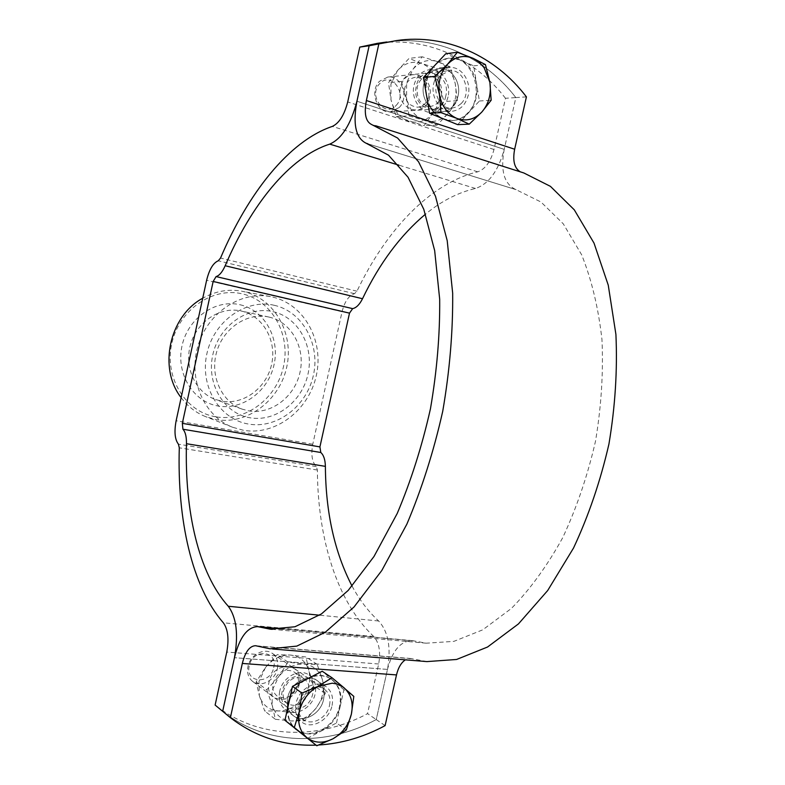 <?xml version="1.0" encoding="UTF-8"?>
<svg xmlns="http://www.w3.org/2000/svg" width="785" height="785" viewBox="0 0 785 785"><rect width="100%" height="100%" fill="white"/><g stroke="black" fill="none" stroke-linecap="round" stroke-linejoin="round"><path stroke-width="0.59" stroke-dasharray="3.92 2.94" d="M323.538 699.533C320.81 714.016 303.059 723.691 293.374 715.714C288.164 711.406 286.299 705.273 287.781 697.335C290.509 682.979 307.789 673.452 317.425 680.752C323.027 685.04 325.068 691.291 323.538 699.533C325.068 691.291 323.027 685.04 317.425 680.752C307.789 673.452 290.509 682.979 287.781 697.335C286.299 705.273 288.164 711.406 293.374 715.714C303.059 723.691 320.81 714.016 323.538 699.533M279.705 691.408C278.243 699.268 280.108 705.332 285.279 709.611C294.905 717.539 312.509 708.001 315.197 693.675C316.708 685.521 314.677 679.319 309.113 675.071C299.546 667.829 282.404 677.21 279.705 691.408M423.763 84.338C420.358 97.978 430.406 112.981 441.926 111.843C450.08 110.813 455.437 105.573 458.008 96.133C461.501 82.346 451.081 66.941 439.149 68.668C431.348 69.973 426.226 75.203 423.763 84.338C426.226 75.203 431.348 69.973 439.149 68.668C451.081 66.941 461.501 82.346 458.008 96.133C455.437 105.573 450.08 110.813 441.926 111.843C430.406 112.981 420.358 97.978 423.763 84.338M448.039 96.869C445.497 106.201 440.189 111.382 432.084 112.392C420.652 113.531 410.663 98.704 414.029 85.212C416.452 76.174 421.535 71.013 429.277 69.718C441.131 68.001 451.493 83.23 448.039 96.869M352.063 586.101C359.491 599.917 368.351 611.544 378.645 620.984C388.32 631.67 391.264 647.802 387.486 669.409L376.231 719.57C326.344 746.741 265.624 745.544 222.665 711.298C265.624 745.544 326.344 746.741 376.231 719.57L367.537 713.643C318.023 740.422 257.755 739.058 215.119 705.067M526.421 96.869L515.843 97.585L504.215 149.366L515.843 97.585C485.032 57.374 436.234 34.668 386.701 41.997C436.234 34.668 485.032 57.374 515.843 97.585L505.491 98.282L494 149.503C490.674 161.73 485.258 169.167 477.741 171.817C429.876 183.268 385.7 230.731 356.969 291.196L354.516 293.688C348.844 295.484 344.684 301.499 342.054 311.724L312.773 444.231C310.86 454.574 312.028 462.022 316.276 466.565L317.395 470.038C317.66 537.98 336.785 601.82 373.719 636.458C379.165 642.64 380.813 651.825 378.664 664.002L367.537 713.643M385.111 725.625L376.231 719.57L387.486 669.409C392.441 650.382 400.752 640.795 412.39 640.629L426.186 643.19L453.858 641.374L482.726 629.845L511.477 608.365C530.179 589.26 547.233 565.749 562.639 537.833C576.641 507.856 587.592 475.7 595.472 441.356C601.29 406.601 603.459 372.689 601.967 339.601C598.386 307.877 591.605 279.588 581.626 254.733L563.267 223.813L541.002 202.03L516 189.636C504.206 184.269 500.29 170.845 504.215 149.366C498.269 171.002 488.692 184.043 475.494 188.469C458.106 192.482 441.435 201.038 425.49 214.148M505.491 98.282C474.817 58.512 426.334 36.1 377.183 43.381M215.551 416.766C185.486 411.87 164.193 377.595 171.729 343.81C178.813 309.938 212.666 286.623 242.359 293.865C272.159 300.616 290.764 334.567 283.513 366.497C276.693 398.525 245.528 422.163 215.551 416.766M181.149 397.642C187.723 406.414 195.887 412.753 205.631 416.639L216.042 419.563C247.226 425.136 279.597 400.527 286.702 367.233C294.238 334.027 274.936 298.702 243.939 291.647L241.819 291.206C228.396 288.792 215.365 291.137 202.726 298.231M274.358 305.316C246.058 298.467 213.736 321.094 206.867 353.78C199.557 386.377 219.692 419.376 248.354 424.028C276.919 429.15 306.768 406.237 313.392 375.279C320.417 344.399 302.765 311.694 274.358 305.316M243.389 430.278L232.684 427.285C204.345 416.462 188.007 379.861 197.82 346.45C207.309 312.94 240.632 290.666 270.383 296.602L272.562 297.064C304.472 304.345 324.166 341.033 316.306 375.573C308.888 410.212 275.515 435.93 243.389 430.278M239.984 304.737C264.555 310.153 280.068 338.149 274.073 364.583C268.441 391.097 242.575 410.545 217.906 405.973C193.159 401.802 175.82 373.591 182.012 345.9C187.831 318.141 215.512 298.908 239.984 304.737M241.231 311.017C263.093 315.776 276.958 340.7 271.62 364.289C266.586 387.947 243.497 405.266 221.566 401.135L215.532 399.506C195.524 392.49 183.847 367.272 190.588 344.36C197.084 321.379 220.399 306.258 241.073 310.978L241.231 311.017M268.931 317.061C291.412 321.958 305.581 347.824 300.007 372.345C294.758 396.935 270.962 415.01 248.403 410.81L242.192 409.142C221.615 401.93 209.654 375.74 216.67 351.886C223.44 327.953 247.511 312.165 268.774 317.022L268.931 317.061M272.964 311.645C298.369 317.258 314.275 346.509 307.975 374.18C302.039 401.93 275.25 422.409 249.728 417.738C224.127 413.509 206.249 384.022 212.764 354.967C218.897 325.844 247.667 305.601 272.964 311.645M332.055 705.519C333.605 697.198 331.564 690.879 325.922 686.561C316.227 679.211 298.8 688.877 296.033 703.389C294.532 711.426 296.406 717.608 301.646 721.955C311.409 729.991 329.298 720.159 332.055 705.519M433.732 83.445C436.215 74.202 441.386 68.923 449.236 67.598C461.266 65.862 471.736 81.444 468.194 95.387C465.603 104.935 460.206 110.234 451.983 111.264C440.385 112.422 430.278 97.242 433.732 83.445M318.906 744.994L315.992 745.132M520.269 171.827L523.821 172.955M426.903 661.598L410.673 658.487L405.364 659.842M296.298 729.52C310.33 740.873 335.715 726.753 339.63 705.96C341.867 693.989 338.894 684.922 330.711 678.76C325.392 675.326 319.309 674.472 312.469 676.209M301.597 681.723C296.622 685.639 292.825 690.584 290.224 696.55M336.5 722.965L340.209 706.363C342.319 695.51 339.964 686.904 333.144 680.556L331.29 679.153C324.195 674.717 316.247 674.59 307.445 678.76C297.79 684.049 291.549 692.242 288.723 703.34C286.623 714.478 289.106 723.171 296.18 729.422L296.583 729.746C304.08 735.005 312.548 735.309 321.968 730.658L336.5 722.965L346.283 730.021M277.399 668.634C278.616 661.99 276.928 656.898 272.316 653.365C264.359 647.311 250.16 654.867 247.981 666.475C246.794 672.912 248.364 677.906 252.682 681.458C260.679 687.994 275.221 680.35 277.399 668.634M329.523 705.372C330.848 698.248 329.111 692.841 324.293 689.142C315.982 682.803 301.008 691.094 298.643 703.546C297.358 710.445 298.967 715.753 303.491 719.482C311.851 726.321 327.159 717.912 329.523 705.372M273.729 667.584C278.214 650.353 252.584 648.233 249.247 665.778C244.871 683.235 270.57 684.893 273.729 667.584M307.278 738.42L321.968 730.658C331.398 725.281 337.471 717.186 340.209 706.363L343.918 689.75L353.809 696.393M343.918 689.75L322.233 671.254M287.379 709.385C287.339 717.402 289.871 723.75 294.974 728.441M446.439 120.085L452.062 120.586C458.097 120.223 463.366 117.632 467.88 112.824C486.2 94.848 471.942 54.214 448.137 58.218L437.598 62.437M457.675 124.638L479.39 101.01L473.679 65.852L459.833 59.817L448.824 58.139C443.476 58.816 438.756 61.289 434.654 65.557C427.56 73.682 424.852 83.642 426.53 95.446C428.904 107.045 434.645 114.895 443.731 118.986L452.749 120.556C458.774 120.183 464.053 117.593 468.566 112.785C475.425 104.788 478.085 95.024 476.544 83.495C474.375 72.073 468.802 64.184 459.833 59.817L445.801 53.704M399.163 107.555C409.584 97.517 401.321 74.938 387.81 77.048L379.538 81.257C369.146 91.178 377.124 113.482 390.312 111.872L399.163 107.555M461.207 103.532C472.197 92.777 463.729 68.501 449.57 70.728L440.876 75.223C429.905 85.869 438.099 109.871 451.915 108.153L456.899 106.809L461.207 103.532M396.062 105.484C407.964 93.857 391.048 70.876 379.734 83.612C367.655 95.446 384.993 118.329 396.062 105.484M473.679 65.852L485.444 64.615M479.39 101.01L491.155 100.235M430.887 69.571C427.344 75.075 425.49 81.346 425.313 88.381M427.707 102.276C430.357 109.027 434.39 114.07 439.826 117.407M299.35 684.029C295.405 705.597 263.593 703.821 269.059 681.988C273.278 660.048 304.973 662.55 299.35 684.029M298.143 684.834C293.58 696.354 286.554 700.083 277.076 696.01C273.376 692.988 272.042 688.7 273.072 683.156C277.566 671.764 284.504 667.976 293.875 671.774C297.77 674.776 299.193 679.133 298.143 684.834M308.76 692.341C304.138 704.027 297.034 707.834 287.467 703.743C283.738 700.691 282.394 696.344 283.444 690.712C287.997 679.162 295.003 675.296 304.472 679.113C308.397 682.155 309.83 686.561 308.76 692.341M312.822 693.518C308.799 715.469 276.585 713.801 282.149 691.565C286.456 669.232 318.553 671.656 312.822 693.518M265.536 667.436L259.001 681.311L259.305 695.628L256.165 681.88L265.536 667.436L277.144 654.7L290.499 655.063L306.032 656.986L308.858 670.616L314.049 685.766L302.706 698.297L293.678 712.594L278.116 710.925L264.682 711.004L259.305 695.628C262.435 704.95 268.705 710.052 278.116 710.925C287.634 711.063 295.837 706.853 302.706 698.297C309.104 689.367 311.154 680.144 308.858 670.616C305.934 661.382 299.821 656.191 290.499 655.063C280.971 654.661 272.65 658.782 265.536 667.436M275.349 719.286L291.274 720.964L304.639 720.807L316.198 708.011L325.255 693.528L322.468 679.839L317.189 664.375L303.913 664.09L288.007 662.147L278.606 676.778L271.963 690.918L272.248 705.489L275.349 719.286L264.682 711.004M266.772 689.789L272.248 705.489C275.407 714.958 281.756 720.11 291.274 720.964C300.92 721.062 309.231 716.744 316.198 708.011C322.694 698.915 324.784 689.524 322.468 679.839C319.534 670.459 313.343 665.209 303.913 664.09C294.257 663.717 285.828 667.947 278.606 676.778L266.772 689.789L256.165 681.88M288.007 662.147L277.144 654.7M304.639 720.807L293.678 712.594M325.255 693.528L314.049 685.766M317.189 664.375L306.032 656.986M429.65 97.281C425.519 119.781 394.992 109.831 400.585 87.41C404.991 64.576 435.4 75.311 429.65 97.281M428.826 96.31C427.05 102.845 423.321 106.475 417.64 107.221C408.102 106.034 403.814 99.675 404.775 88.136C406.493 81.758 410.094 78.127 415.599 77.244C425.382 78.245 429.787 84.594 428.826 96.31M441.523 95.348C439.728 101.981 435.96 105.671 430.219 106.426C420.593 105.21 416.276 98.753 417.267 87.047C419.004 80.58 422.654 76.891 428.208 75.998C438.079 77.018 442.524 83.465 441.523 95.348M445.762 96.084C441.533 119.006 410.663 108.86 416.364 86.016C420.878 62.741 451.62 73.712 445.762 96.084M397.436 70.67L390.93 84.132L390.999 99.823L388.497 82.71L397.436 70.67L409.093 58.394L421.623 63.487L436.803 68.197L439.001 85.074L444.035 101.579L432.653 113.668L424.037 125.659L396.209 116.602L390.999 99.823C393.854 110.763 399.8 117.897 408.828 121.224C417.973 123.775 425.912 121.263 432.653 113.668C438.943 105.563 441.052 96.035 439.001 85.074C436.352 74.271 430.553 67.078 421.623 63.487C412.468 60.651 404.412 63.045 397.436 70.67M409.073 115.905L424.636 120.468L437.157 125.109L448.755 112.775L457.38 100.676L455.241 83.661L450.129 66.774L437.696 61.652L422.173 56.805L413.214 68.952L406.601 82.67L406.64 98.655L409.073 115.905L396.209 116.602M401.331 81.483L406.64 98.655C409.515 109.802 415.51 117.073 424.636 120.468C433.889 123.068 441.926 120.507 448.755 112.775C455.133 104.523 457.302 94.818 455.241 83.661C452.582 72.652 446.734 65.322 437.696 61.652C428.443 58.757 420.289 61.191 413.214 68.952L401.331 81.483L388.497 82.71M422.173 56.805L409.093 58.394M437.157 125.109L424.037 125.659M457.38 100.676L444.035 101.579M450.129 66.774L436.803 68.197M387.486 669.409L234.46 657.683L387.486 669.409M378.664 664.002L226.777 652.05M373.719 636.458L223.342 622.799M317.395 470.038L179.294 447.813M316.276 466.565L178.43 444.182M312.773 444.231L176.134 420.76M342.054 311.724L206.622 280.265M354.516 293.688L218.269 260.787M356.969 291.196L220.526 258.059M477.741 171.817L332.33 126.405M494 149.503L347.716 101.932M504.215 149.366L356.93 101.236L504.215 149.366M475.494 188.469L398.888 165.164M378.645 620.984L319.534 615.195M414.431 641.011L283.1 629.128M367.92 143.802L515.981 189.627L367.89 143.792M521.525 172.288L371.825 124.589M412.037 658.752L256.783 645.976M285.279 709.611L301.646 721.955M432.084 112.392L451.983 111.264M429.277 69.718L449.236 67.598M309.113 675.071L325.922 686.561M270.383 296.602L241.819 291.206M232.684 427.285L205.631 416.639M268.774 317.022L241.073 310.978M242.192 409.142L215.532 399.506M412.39 640.629L284.101 629.02M516.147 189.685L367.772 143.753M426.186 643.19L272.277 629.344M521.318 172.229L371.639 124.54M375.534 125.708L373.886 125.178M272.63 649.009L270.02 648.803M410.673 658.487L255.576 645.712M330.711 678.76L331.29 679.153M272.316 653.365L324.293 689.142M252.682 681.458L303.491 719.482M448.137 58.218L448.824 58.139M387.81 77.048L449.57 70.728M390.312 111.872L451.915 108.153M452.062 120.586L452.749 120.556M287.467 703.743L277.076 696.01M304.472 679.113L293.875 671.774M430.219 106.426L417.64 107.221M428.208 75.998L415.599 77.244"/><path stroke-width="1.18" d="M520.269 171.827C514.371 168.196 512.497 160.67 514.656 149.228L526.421 96.869C495.463 56.206 446.361 33.206 396.435 40.594L369.146 45.765L386.701 41.997L377.183 43.381L359.775 47.1L347.716 101.932C344.311 115.042 339.179 123.206 332.33 126.405C288.9 141.064 248.04 193.267 220.526 258.059L218.269 260.787C213.186 262.916 209.301 269.412 206.622 280.265L176.134 420.76C174.084 431.701 174.849 439.512 178.43 444.182L179.294 447.813C177.135 519.415 191.668 586.513 223.342 622.799C227.974 629.285 229.122 639.039 226.777 652.05L215.119 705.067L230.378 717.676C255.733 737.066 284.278 746.221 315.992 745.132M234.46 657.683L222.665 711.298L234.46 657.683C238.581 634.594 236.52 617.461 228.268 606.255C198.517 573.285 184.544 510.849 186.467 443.711C186.565 436.725 185.388 431.897 182.925 429.228L182.336 423.35L213.157 281.462L216.091 276.585C219.349 275.613 222.381 272.002 225.167 265.742C251.072 205.101 289.469 156.863 329.749 144.136C341.779 138.768 350.846 124.472 356.93 101.236C352.671 124.187 355.772 138.199 366.232 143.282L388.506 155.175L408.043 177.243L423.802 209.35L434.664 250.601L439.688 299.301C439.992 334.744 436.911 371.246 430.445 408.808C422.085 445.988 411.006 480.881 397.21 513.488L373.984 556.506L348.226 590.389L321.418 613.939L294.964 626.764L270.02 629.138L257.735 626.636C247.304 626.989 239.543 637.341 234.46 657.683M425.49 214.148C400.428 235.215 379.44 263.407 362.513 298.722C359.589 304.551 356.302 307.848 352.642 308.633L349.502 313.146L319.917 446.9L320.81 452.503C323.705 455.114 325.226 459.735 325.382 466.368C325.706 512.448 334.596 552.355 352.063 586.101M396.435 40.594L369.146 45.765L356.93 101.236L369.146 45.765L359.775 47.1M202.726 298.231C169.256 316.198 158.03 368.371 181.149 397.642M405.364 659.842C401.194 662.618 398.24 667.642 396.503 674.923L385.111 725.625C363.877 737.066 341.809 743.513 318.906 744.994M378.733 44.382L366.369 100.519C363.946 113.639 365.692 121.646 371.639 124.54L397.573 138.013L418.542 161.769L435.498 196.299L447.214 240.691L452.67 293.168C453.024 331.388 449.707 370.755 442.73 411.281C433.712 451.395 421.751 489.026 406.856 524.174L381.795 570.509L354.045 606.972L325.216 632.288L296.789 646.114L270.02 648.803L255.576 645.712C249.659 645.927 245.244 651.835 242.32 663.443L230.378 717.676M375.534 125.708L523.821 172.955L550.422 186.349L574.277 209.811L594 243.065L608.257 285.171L615.911 334.41C617.53 370.049 615.205 406.601 608.934 444.055C600.437 481.068 588.642 515.716 573.541 548.009L547.685 590.526L518.453 623.908L487.554 647.017L456.566 659.479L426.903 661.598L272.63 649.009M318.327 686.267L332.261 683.185L336.951 684.029L342.81 686.865L353.809 696.393L351.376 714.144L346.283 730.021L332.928 738.813L316.797 745.75L294.296 727.499L299.389 711.249L301.94 693.096L318.327 686.267L331.967 677.74L344.272 688.003C351.15 694.421 353.515 703.134 351.376 714.144C348.599 725.105 342.446 733.337 332.928 738.813C323.175 743.65 314.5 743.267 306.886 737.655C299.752 731.345 297.25 722.543 299.389 711.249C302.254 699.985 308.574 691.663 318.327 686.267M312.469 676.209L301.597 681.723M290.224 696.55L288.164 702.928L287.379 709.385M301.94 693.096L292.491 686.345L322.233 671.254L331.967 677.74M292.491 686.345L284.955 720.316L316.797 745.75M284.955 720.316L294.296 727.499M294.974 728.441L296.298 729.52M473.08 58.316L479.076 62.093L484.09 67.638L489.899 82.346L491.155 100.235L481.804 112.069L469.234 124.158L456.742 118.358L440.954 112.638L439.414 94.455L434.782 76.39L447.666 64.135L457.37 52.291L473.08 58.316L485.444 64.615L489.899 82.346C491.439 94.053 488.741 103.963 481.804 112.069C474.434 119.614 466.074 121.704 456.742 118.358C447.568 114.198 441.788 106.23 439.414 94.455C437.736 82.474 440.493 72.367 447.666 64.135C455.3 56.589 463.768 54.646 473.08 58.316M437.598 62.437L430.887 69.571M457.37 52.291L445.801 53.704L423.439 77.499L429.611 113.266L457.675 124.638L469.234 124.158M429.611 113.266L440.954 112.638M423.439 77.499L434.782 76.39M425.313 88.381L427.707 102.276M439.826 117.407L446.439 120.085M398.888 165.164L329.749 144.136M362.513 298.722L225.167 265.742M352.642 308.633L216.091 276.585M349.502 313.146L213.157 281.462M319.917 446.9L182.336 423.35M320.81 452.503L182.925 429.228M325.382 466.368L186.467 443.711M319.534 615.195L228.268 606.255M396.503 674.923L242.32 663.443M514.656 149.228L366.369 100.519M283.1 629.128L259.541 626.999M367.89 143.792L366.252 143.292M284.101 629.02L257.735 626.636M367.772 143.753L366.379 143.321M272.277 629.344L270.02 629.138M367.92 143.802L366.232 143.282"/></g></svg>
